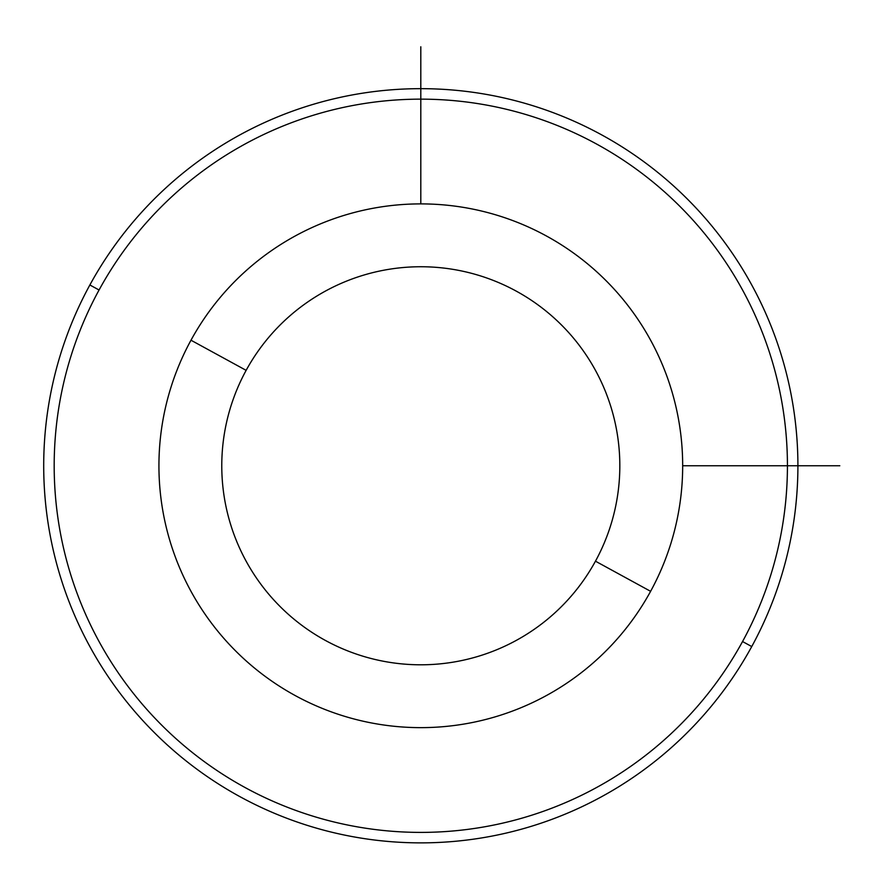 <?xml version="1.0" encoding="UTF-8"?>
<svg xmlns="http://www.w3.org/2000/svg" width="884" height="884" viewBox="0 0 884 884"><rect width="100%" height="100%" fill="white"/><g stroke="black" fill="none" stroke-linecap="round" stroke-linejoin="round"><path stroke-width="1.33" d="M650.613 591.319A261.874 261.874 0 0 0 546.356 235.951A261.874 261.874 0 0 0 190.988 340.218A261.874 261.874 0 0 0 295.256 695.586A261.874 261.874 0 0 0 650.613 591.319L595.462 561.185A199.022 199.022 0 0 0 516.223 291.112A199.022 199.022 0 0 0 246.139 370.352L190.988 340.218A261.874 261.874 0 0 1 546.356 235.951A261.874 261.874 0 0 1 650.613 591.319A261.874 261.874 0 0 1 295.256 695.586A261.874 261.874 0 0 1 190.988 340.218L246.139 370.352A199.022 199.022 0 0 0 325.389 640.436A199.022 199.022 0 0 0 595.462 561.185L650.613 591.319M595.462 561.185A199.022 199.022 0 0 1 325.389 640.436A199.022 199.022 0 0 1 246.139 370.352A199.022 199.022 0 0 1 516.223 291.112A199.022 199.022 0 0 1 595.462 561.185M99.063 290.007A366.617 366.617 0 0 1 596.567 144.026A366.617 366.617 0 0 1 742.549 641.541A366.617 366.617 0 0 1 245.034 787.511A366.617 366.617 0 0 1 99.063 290.007L89.87 284.979A377.092 377.092 0 0 1 601.595 134.832A377.092 377.092 0 0 1 751.743 646.558L742.549 641.541A366.617 366.617 0 0 0 596.567 144.026A366.617 366.617 0 0 0 99.063 290.007A366.617 366.617 0 0 0 245.034 787.511A366.617 366.617 0 0 0 742.549 641.541L751.743 646.558A377.092 377.092 0 0 1 240.017 796.705A377.092 377.092 0 0 1 89.87 284.979L99.063 290.007M751.743 646.558A377.092 377.092 0 0 0 601.595 134.832A377.092 377.092 0 0 0 89.87 284.979A377.092 377.092 0 0 0 240.017 796.705A377.092 377.092 0 0 0 751.743 646.558M682.68 465.769L839.8 465.769M420.806 203.895L420.806 46.775"/></g></svg>
